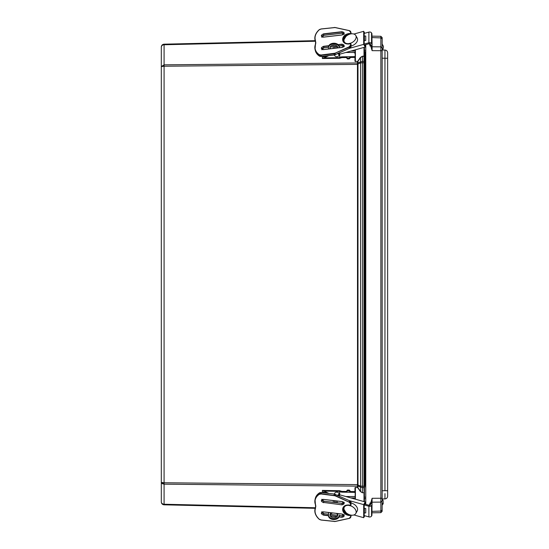 <?xml version="1.0" encoding="UTF-8"?>
<svg xmlns="http://www.w3.org/2000/svg" width="549" height="549" viewBox="0 0 549 549"><rect width="100%" height="100%" fill="white"/><g stroke="black" fill="none" stroke-linecap="round" stroke-linejoin="round"><path stroke-width="0.82" d="M315.181 508.326L164.089 504.819C162.415 504.634 161.488 503.687 161.31 501.971L161.31 47.022C161.488 45.306 162.415 44.359 164.089 44.181L162.12 45.032M161.516 503.028L161.31 501.971C161.488 503.344 162.415 504.099 164.089 504.243L164.089 484.156L161.31 482.399L164.089 482.763L164.089 66.23L161.31 66.594L164.089 64.837L164.089 44.75C162.415 44.901 161.488 45.656 161.31 47.022L161.372 46.432M163.032 504.057L162.14 503.577M162.127 483.628L164.089 484.156L164.089 482.763L357.536 484.623L357.461 63.101L357.468 61.57L357.921 61.337L355.395 61.481L357.468 61.413M162.154 66.34L163.376 66.244M161.859 45.347L161.31 47.022M315.311 41.244L164.089 44.75L164.089 44.181L315.181 40.667M357.468 487.581L355.395 487.519L357.468 487.43L357.536 484.623L357.989 484.623L357.989 64.37L357.509 64.068M355.395 499.192L355.395 487.519L354.963 487.786L355.402 487.361M345.863 496.529L355.176 496.529M333.27 502.301L333.27 500.585M333.27 48.415L333.27 46.699M355.176 52.471L345.877 52.471M355.395 49.808L355.395 61.481L354.963 61.214L354.963 57.22M362.45 492.789L363.987 492.679L362.45 492.789L360.419 491.554L357.77 487.766M355.176 499.13L355.176 487.937M350.845 497.922L355.176 497.922M334.581 502.459L334.581 500.736M357.509 484.932L357.962 485.028L357.914 485.995L357.461 485.892M357.461 63.101L357.914 63.005L357.962 63.965L360.576 62.874L360.576 61.893L362.457 61.385L362.45 56.211L364.001 56.156L364.433 56.622L364.433 61.68L363.987 61.371L363.987 56.314L362.457 56.362L360.576 57.556L357.921 61.337L357.921 62.84L357.468 62.977L164.089 64.837L164.089 66.23L357.989 64.37M355.176 61.056L355.176 49.87M334.581 48.264L334.581 46.541M355.176 51.078L350.859 51.078M357.77 61.227L360.419 57.446L362.45 56.211M364.433 501.724L363.987 487.629L362.457 487.615L362.457 492.631L360.419 491.554M364.433 492.837L364.001 492.837L364.001 501.601M357.989 484.623L357.962 485.028L360.576 486.126L360.576 487.107L357.914 485.995L357.921 487.656L360.576 491.444L360.576 487.107L362.457 487.615L362.457 62.778L360.576 62.874L360.576 486.126L363.987 486.236L363.987 61.371L362.457 61.385L362.457 62.778L364.433 62.764L364.433 492.371M360.419 57.446L360.576 61.893L357.921 62.84M364.001 47.399L364.001 56.156L364.433 56.156L364.433 47.276M365.758 497.188L364.433 497.188L364.433 56.622M364.433 487.32L363.987 487.629L363.987 486.236L364.433 486.236M364.433 62.764L364.433 61.68M384.973 496.509L384.973 494.944M384.966 493.585L384.952 498.911L382.173 498.959L383.449 501.422L382.173 498.959L382.173 37.627L382.173 38.842L380.862 37.895L380.862 512.656L372.098 512.814L380.862 512.656L382.125 511.373L380.862 512.656M387.642 496.179C387.491 497.813 386.592 498.725 384.952 498.911C386.592 498.725 387.491 497.813 387.642 496.179L387.642 52.779C387.491 51.139 386.592 50.227 384.952 50.041L384.952 58.249L384.952 50.041C386.592 50.227 387.484 51.139 387.642 52.779M382.173 49.458L382.173 50.714L372.098 50.652L370.548 45.279M371.934 37.572L380.862 37.895L380.862 36.296L382.138 37.593L380.862 36.296L371.934 36.138L372.098 46.782L380.862 46.85L382.173 47.79L382.173 49.993L384.952 50.041M382.125 511.373L382.173 498.238L372.098 498.3L371.934 512.814M368.907 505.471L370.198 503.673M370.548 503.673L372.098 498.3M370.198 45.279L368.907 43.481M365.758 44.661L365.758 504.339M371.062 45.739L372.098 46.782L372.098 50.652M365.758 508.477L365.758 512.924L364.392 512.924L364.392 508.477L365.758 508.477M365.758 40.475L364.392 40.475L364.392 36.028L365.758 36.028L365.758 40.475M364.392 498.588L364.392 501.711M364.392 47.289L364.392 50.364M365.106 485.295L365.106 51.764M365.106 63.389L365.758 63.121M365.106 485.604L365.758 485.879M382.523 504.709L382.845 504.353M382.838 504.353L383.449 502.541L382.173 504.998L382.173 498.959M382.173 504.462L383.449 502.541M383.449 46.974L383.449 46.418L383.449 46.974M382.523 49.705L382.845 49.341M382.838 49.341L383.449 47.53L382.173 49.993L383.449 47.53M387.642 74.987L387.642 473.965M338.129 44.613L341.924 44.167C344.889 44.922 344.889 46.02 341.924 47.461L323.567 49.595C320.602 48.847 320.602 47.749 323.567 46.308L328.837 45.691M323.567 37.133C320.602 36.385 320.602 35.287 323.567 33.846L341.924 31.705C344.889 32.46 344.889 33.558 341.924 34.999L323.594 37.133M350.646 33.935L350.564 32.075L349.13 30.627L335.014 27.56L321.048 29.022L319.216 29.811C315.421 33.414 314.213 37.16 315.593 41.045L315.593 44.249C314.213 48.463 315.421 51.929 319.216 54.646L321.048 55.01L335.014 53.219L349.13 46.857L350.564 45.08L350.564 43.22L349.699 43.323L349.699 43.899C340.298 45.286 340.298 34.264 349.699 33.462L349.734 34.182M350.564 33.935L349.699 34.038M350.564 43.22L351.079 44.524M355.176 56.025A0.851 0.604 -1.9 0 1 354.325 56.643L350.564 56.705L350.585 57.48L354.352 57.419A0.851 0.604 -1.9 0 0 355.176 56.945M341.965 57.618L346.144 57.549L346.117 56.773L341.938 56.842L341.965 57.618L339.756 58.221A2.189 1.544 178.1 0 1 341.938 56.842M350.585 57.48L349.727 58.4A0.851 0.515 178.4 0 1 348.876 58.928L347.846 58.942A0.851 0.515 178.4 0 1 346.995 58.441L346.968 57.597M346.995 58.057L346.144 57.549M339.728 57.652L324.02 57.913L322.359 58.51L339.858 58.297L339.57 52.821M322.359 58.51L322.359 56.389M322.359 49.417L322.359 48.422M354.325 52.896A0.851 0.604 178.1 0 1 355.176 53.486L355.176 53.473M349.727 58.4L349.706 57.233L350.564 56.705L346.117 56.773L346.968 57.576A0.851 0.515 178.4 0 1 346.968 57.576L346.995 58.455M339.756 56.108L339.756 58.221M349.706 57.535A0.851 0.515 178.4 0 1 348.848 58.064L347.819 58.077A0.851 0.515 178.4 0 1 346.968 57.59M325.687 56.334L323.334 57.021L322.359 56.396L326.593 55.895M324.02 57.913L328.707 55.655M330.175 48.779A3.973 2.807 0 0 1 329.963 47.866A3.973 2.807 0 0 1 333.936 45.059A3.973 2.807 0 0 1 337.903 47.866A3.973 2.807 0 0 1 337.903 47.88M339.399 47.708A5.469 3.87 180 0 0 333.819 44.002A5.469 3.87 180 0 0 328.46 47.866A5.469 3.87 180 0 0 328.467 47.962L328.494 48.971M339.701 56.108L339.639 54.214L365.202 47.063L363.692 44.366L363.692 31.314L364.776 33.256M339.426 47.701L339.406 47.008L339.406 47.701M337.738 47.9A3.973 2.807 180 0 0 337.868 47.482M329.997 47.482A3.973 2.807 180 0 0 330.69 48.717M328.467 47.777L328.467 47.187A5.469 3.87 0 0 1 328.46 47.097A5.469 3.87 0 0 1 333.867 43.227A5.469 3.87 0 0 1 339.406 47.008M337.237 47.955L337.237 46.308L337.237 47.955M363.692 44.201L368.88 42.747A2.052 1.455 0 0 1 371.543 43.563L371.543 32.919A2.052 1.455 180 0 0 368.88 32.11L364.193 33.42L364.193 44.057M365.202 44.819L365.202 47.063M349.569 48.312L363.692 44.366M351.079 45.999A6.567 4.317 -29.2 0 0 351.484 45.896A6.567 4.317 -29.2 0 0 357.214 38.053L355.793 35.513A6.567 4.317 -29.2 0 0 347.956 34.958A6.567 4.317 -29.2 0 0 344.333 41.923A6.567 4.317 -29.2 0 0 349.699 43.453M353.92 34.045L363.692 31.314M350.495 43.227A6.567 4.317 -29.2 0 0 355.793 35.513M338.417 53.342A2.189 1.551 0 0 1 338.959 54.358L338.959 55.133A2.189 1.551 0 0 1 338.699 55.861A2.189 1.551 0 0 1 336.235 56.636A2.189 1.551 0 0 1 334.581 55.133A2.189 1.551 0 0 1 334.595 54.955L334.581 55.133M337.608 53.699A2.189 1.551 0 0 1 338.959 55.133M371.543 43.563L371.79 44.016A2.052 1.455 0 0 1 371.934 44.551A2.052 1.455 0 0 1 369.985 45.999L369.916 43.659M369.916 45.032A0.686 0.487 0 0 0 370.52 44.373L370.266 43.92A0.686 0.487 0 0 0 369.381 43.652L364.117 45.121M371.543 32.919L371.79 33.372A2.052 1.455 0 0 1 371.934 33.908L371.934 44.551M328.46 515.724L323.567 515.154C320.602 513.713 320.602 512.615 323.567 511.867L341.924 514.001C344.889 515.442 344.889 516.54 341.924 517.295L339.09 516.966M323.567 502.692C320.602 501.251 320.602 500.153 323.567 499.405L341.924 501.539C344.889 502.98 344.889 504.078 341.924 504.833L323.594 502.452A2.155 1.503 13.1 0 1 321.501 500.441A2.155 1.503 13.1 0 1 323.43 499.391M349.734 514.818L349.699 515.538C340.298 514.736 340.298 503.714 349.699 505.101L349.699 505.677L350.564 505.78L350.564 503.92L349.13 502.143L335.014 495.781L321.048 493.99L319.216 494.354C315.421 497.071 314.213 500.537 315.593 504.751L315.593 507.955C314.213 511.84 315.421 515.586 319.216 519.189L321.048 519.978L335.014 521.44L349.13 518.373L350.564 516.925L350.646 515.065M349.699 514.962L350.564 515.065M351.079 504.476L350.564 505.78M346.144 491.451L341.965 491.382L341.938 492.158L346.117 492.227L346.144 491.451L346.995 490.943M355.176 492.055A0.851 0.604 -178.1 0 0 354.352 491.581L350.585 491.52L350.564 492.295L354.325 492.357A0.851 0.604 1.9 0 1 355.176 492.975M322.359 492.611L322.387 491.06M322.359 500.578L322.359 499.583M322.359 490.49L324.02 491.087L339.728 491.348L339.858 490.703L322.366 490.422M341.938 492.158A2.189 1.544 1.9 0 1 339.769 490.779L341.965 491.382M346.968 491.403L346.995 490.559A0.851 0.515 1.6 0 1 347.846 490.058L348.876 490.072A0.851 0.515 1.6 0 1 349.727 490.6L350.585 491.52M349.706 491.465L350.564 492.295L346.117 492.227L346.968 491.424A0.851 0.515 1.6 0 1 347.819 490.923L348.848 490.936A0.851 0.515 1.6 0 1 349.706 491.465L349.727 490.6M339.756 490.779L339.756 492.892M332.769 512.986A3.973 2.807 0 0 0 329.997 515.285M337.868 515.285A3.973 2.807 0 0 0 336.256 513.39M328.542 512.491L328.467 514.811A5.469 3.87 0 0 0 328.46 514.9A5.469 3.87 0 0 0 333.867 518.771A5.469 3.87 0 0 0 339.406 514.989L339.406 515.765A5.469 3.87 180 0 1 333.867 519.539A5.469 3.87 180 0 1 328.46 515.669A5.469 3.87 180 0 1 328.467 515.58L328.467 514.989M328.707 493.345L324.02 491.087M325.681 492.659L322.359 492.604L323.334 491.979L326.593 493.105M339.09 495.96A2.848 2.011 0 0 0 339.611 494.841L339.728 491.348M364.776 515.751L363.692 517.686L363.692 504.634L365.202 501.937L339.611 494.779L339.701 492.892M337.402 513.528A3.973 2.807 180 0 1 337.903 514.9A3.973 2.807 180 0 1 333.936 517.707A3.973 2.807 180 0 1 329.963 514.9A3.973 2.807 180 0 1 331.273 512.814M337.237 502.76L337.237 501.045L337.237 502.76M369.916 505.348L369.916 503.968A0.686 0.487 180 0 1 370.52 504.634L370.266 505.08A0.686 0.487 180 0 1 369.381 505.355L364.701 504.044L364.193 504.943L364.193 515.58M353.92 514.955L363.692 517.686M349.699 505.547A6.567 4.317 -150.8 0 0 344.333 507.077A6.567 4.317 -150.8 0 0 350.063 514.921A6.567 4.317 -150.8 0 0 355.793 513.487L357.214 510.947A6.567 4.317 -150.8 0 0 351.079 503.001M349.569 500.688L363.692 504.634M365.202 501.937L365.202 504.188M355.793 513.487A6.567 4.317 -150.8 0 0 350.495 505.773M334.629 494.052A2.189 1.551 180 0 1 334.581 493.729A2.189 1.551 180 0 1 336.235 492.227A2.189 1.551 180 0 1 338.699 493.002A2.189 1.551 180 0 1 338.959 493.729L338.959 494.505A2.189 1.551 180 0 1 338.301 495.61M338.959 493.729A2.189 1.551 180 0 1 337.415 495.212M363.692 515.442L368.88 516.897A2.052 1.455 0 0 0 371.543 516.081L371.79 515.635A2.052 1.455 0 0 0 371.934 515.099L371.934 504.456A2.052 1.455 0 0 0 369.985 503.008L369.916 503.968M371.543 516.081L371.543 505.437A2.052 1.455 180 0 1 368.88 506.253L364.193 504.943M371.543 505.437L371.79 504.991A2.052 1.455 0 0 0 371.934 504.456M357.921 486.153L164.089 484.156M164.089 504.819L164.089 504.243L315.318 507.756M354.963 491.78L354.963 487.786M355.402 61.632L354.963 61.214M364.433 62.215L365.106 62.215M364.433 65.976L365.106 65.976M364.433 483.017L365.106 483.017M364.433 486.778L365.106 486.778M382.173 58.201L384.952 58.249L384.952 490.703L387.642 490.703M384.952 58.249L387.642 58.249M382.173 490.751L384.952 490.703M371.934 511.38L380.862 511.057L382.173 510.11M371.028 503.248L372.098 502.17L380.862 502.109L382.173 501.162M365.758 498.588L364.433 498.588M365.758 50.364L364.433 50.364M332.399 45.279L334.211 45.066M323.43 49.609A2.155 1.503 166.9 0 1 321.501 48.559A2.155 1.503 166.9 0 1 323.594 46.548L323.567 46.308M341.924 44.167L341.952 44.414A2.155 1.503 166.9 0 1 344.051 45.45A2.155 1.503 166.9 0 1 342.789 47.241M328.46 47.255L323.896 47.79L328.46 47.207L323.876 47.736L323.594 46.548L328.707 45.958M331.541 45.629L335.185 45.203M338.369 44.833L341.952 44.414L342.226 45.601L339.165 45.958L342.398 45.588M323.43 37.147A2.155 1.503 166.9 0 1 321.501 36.097A2.155 1.503 166.9 0 1 323.594 34.086L323.567 33.846M341.924 31.705L341.952 31.952A2.155 1.503 166.9 0 1 344.051 32.988A2.155 1.503 166.9 0 1 342.789 34.779M323.038 35.493L323.876 35.28L323.594 34.086L341.952 31.952L342.226 33.139L323.876 35.273A2.155 1.503 -13.1 0 0 321.824 36.639M349.727 43.742C346.076 43.927 343.873 42.884 343.125 40.612A6.842 4.769 166.9 0 1 349.459 34.271M350.564 45.08L350.811 43.35M349.13 46.857L349.253 47.145A2.738 1.908 -13.1 0 0 350.811 45.21L351.079 46.336L351.079 44.476M335.014 53.219L349.253 47.145L349.521 48.271A2.738 1.908 -13.1 0 0 351.079 46.336L351.079 44.503M333.964 53.507L334.266 54.941L321.343 56.444L321.083 55.319L334.005 53.816A2.738 1.908 166.9 0 0 335.144 53.5L335.405 54.625L349.466 48.291M321.048 55.01L321.083 55.319A2.738 1.908 -13.1 0 1 319.093 54.921L319.353 56.046A2.738 1.908 -13.1 0 0 321.343 56.444L334.266 54.941A2.738 1.908 -13.1 0 0 335.405 54.625L334.266 54.941M319.216 54.646L319.093 54.921A16.415 11.447 -13.1 0 1 315.037 49.403L315.298 50.535A16.415 11.447 -13.1 0 0 319.353 56.046L319.47 56.122M315.593 44.249L315.421 44.387A16.415 11.447 -13.1 0 0 315.037 49.403L315.62 41.875A8.208 5.723 166.9 0 1 315.462 44.284M315.593 41.045L315.421 41.264A8.208 5.723 166.9 0 1 315.62 41.875M319.216 29.811L319.093 29.872A16.415 11.447 -13.1 0 0 315.037 40.05A16.415 11.447 -13.1 0 0 315.421 41.264L315.696 42.424M320.074 29.275A2.738 1.908 -13.1 0 0 319.189 29.797M334.169 27.498A2.738 1.908 166.9 0 1 335.027 27.539L349.143 30.607M349.13 30.627L349.253 30.634A2.738 1.908 -13.1 0 1 350.777 31.897A2.738 1.908 -13.1 0 1 350.811 32.206L351.079 33.331A2.738 1.908 -13.1 0 0 351.044 33.022L350.777 31.897L349.212 30.572L335.096 27.498L321.055 28.953L319.106 29.797C315.675 32.988 314.316 36.406 315.037 40.05L315.298 41.175A16.415 11.447 -13.1 0 0 315.689 42.39A8.208 5.723 -13.1 0 1 315.702 42.445M350.564 32.075L350.811 33.908M321.776 49.753L323.876 47.736A2.155 1.503 -13.1 0 0 321.824 49.101M343.997 46.075A2.155 1.503 -13.1 0 0 342.226 45.601M337.127 46.198L330.155 47.008L337.127 46.198M343.997 33.613A2.155 1.503 -13.1 0 0 342.226 33.139L342.398 33.125M346.419 36.014A6.842 4.769 -13.1 0 0 343.221 40.935L345.877 36.515M351.044 33.022L351.079 33.379M323.038 47.955L323.876 47.742M342.233 33.139L323.876 35.273M354.325 56.643L354.352 57.419M349.734 58.009L349.706 57.233M348.876 58.928L348.848 58.064M347.819 58.077L347.846 58.942M336.015 48.099L336.015 46.377M368.88 42.747L368.88 32.11M371.79 44.016L371.79 33.372M336.962 516.719L330.237 515.936M323.567 515.154L323.594 514.914A2.155 1.503 13.1 0 1 321.501 512.903A2.155 1.503 13.1 0 1 323.43 511.853M341.924 517.295L339.2 516.726M337.203 516.492L330.114 515.669M328.46 515.477L323.594 514.914L323.876 513.727L328.48 514.262M342.782 514.221A2.155 1.503 13.1 0 1 344.051 516.012A2.155 1.503 13.1 0 1 341.952 517.048L342.226 515.861A2.155 1.503 -166.9 0 0 343.997 515.387M341.924 504.833L323.594 502.452L323.876 501.264L342.226 503.399L341.952 504.586A2.155 1.503 13.1 0 0 344.051 503.55A2.155 1.503 13.1 0 0 342.782 501.759M349.459 514.729A6.842 4.769 13.1 0 1 343.125 508.388C343.873 506.116 346.076 505.073 349.727 505.258M350.564 516.925L350.811 515.092M349.13 518.373L349.253 518.366A2.738 1.908 -166.9 0 0 350.777 517.103A2.738 1.908 -166.9 0 0 350.811 516.794L351.079 515.621M334.169 521.502A2.738 1.908 13.1 0 0 335.027 521.461L349.143 518.393M319.216 519.189L319.093 519.128A16.415 11.447 -166.9 0 1 315.037 508.95L315.696 506.576M319.189 519.203A2.738 1.908 -166.9 0 0 320.074 519.725M315.593 507.955L315.421 507.736A16.415 11.447 -166.9 0 0 315.037 508.95C314.316 512.594 315.675 516.012 319.106 519.203L321.055 520.047L335.096 521.502L349.212 518.428L350.777 517.103L351.044 515.978A2.738 1.908 -166.9 0 0 351.079 515.669L351.044 515.978M315.593 504.751L315.421 504.613A16.415 11.447 -166.9 0 1 315.037 499.597L315.298 498.465L319.47 492.878M315.462 504.716A8.208 5.723 13.1 0 1 315.62 507.125A8.208 5.723 13.1 0 1 315.421 507.736L315.689 506.61A16.415 11.447 -166.9 0 0 315.298 507.825M319.216 494.354L319.093 494.079A16.415 11.447 -166.9 0 0 315.037 499.597L315.62 507.125M321.048 493.99L321.083 493.681A2.738 1.908 -166.9 0 0 319.093 494.079L319.353 492.954A16.415 11.447 -166.9 0 0 315.298 498.465M333.964 495.493L321.083 493.681L321.343 492.556A2.738 1.908 -166.9 0 0 319.353 492.954L321.179 492.542M335.014 495.781L335.144 495.5A2.738 1.908 13.1 0 0 334.005 495.184L334.266 494.059L321.378 492.556M349.13 502.143L335.144 495.5L335.405 494.375A2.738 1.908 -166.9 0 0 334.266 494.059L321.343 492.556L334.266 494.059M350.564 503.92L350.811 503.79A2.738 1.908 -166.9 0 0 349.253 501.855L349.521 500.729L334.286 493.997L349.466 500.709M350.811 505.65L351.079 502.664A2.738 1.908 -166.9 0 0 349.521 500.729L351.072 502.61M321.824 512.361A2.155 1.503 -166.9 0 0 323.876 513.727L328.48 514.255M330.34 514.475L337.855 515.353L330.34 514.475M321.824 499.899A2.155 1.503 -166.9 0 0 323.876 501.264L342.233 503.399A2.155 1.503 -166.9 0 0 343.997 502.925M345.877 512.485L343.221 508.058A6.842 4.769 -166.9 0 0 346.419 512.986M315.881 506L315.689 506.61A8.208 5.723 -166.9 0 0 315.702 506.555M354.325 492.357L354.352 491.581M347.846 490.058L347.819 490.923M348.848 490.936L348.876 490.072M349.706 491.767L349.734 490.991M339.406 514.989L339.406 515.765M339.611 494.841L339.611 495.617M336.015 502.623L336.015 500.901M368.88 516.897L368.88 506.253M371.79 515.635L371.79 504.991M365.758 51.764L364.433 51.764M382.173 43.954L383.449 46.418L382.173 43.954M344.051 45.45L341.931 47.413L323.574 49.547L321.501 48.559M344.051 32.988L341.931 34.951L323.574 37.085L321.501 36.097M339.186 46.006L342.247 45.649L344.326 46.638M337.175 46.246L330.127 47.063M344.326 34.175L342.247 33.187L323.896 35.328L321.776 37.291M351.079 46.363L349.514 48.339L334.286 55.003L321.371 56.506L319.394 56.108L315.298 50.535M315.881 43L315.298 41.175M328.46 47.866L328.46 47.097M334.718 48.25L334.718 46.528M344.333 41.923L344.847 42.843M344.051 516.012L341.931 514.049L323.574 511.915L321.501 512.903M344.051 503.55L341.931 501.587L323.574 499.453L321.501 500.441M321.776 511.709L323.896 513.672L328.48 514.207M330.374 514.427L337.861 515.298M339.412 515.477L342.247 515.813L344.326 514.825M344.326 502.362L342.247 503.351L323.896 501.21L321.776 499.247M346.995 490.545L346.968 491.41M328.46 515.669L328.46 514.9M334.718 502.472L334.718 500.75M344.333 507.077L344.847 506.157"/></g></svg>
